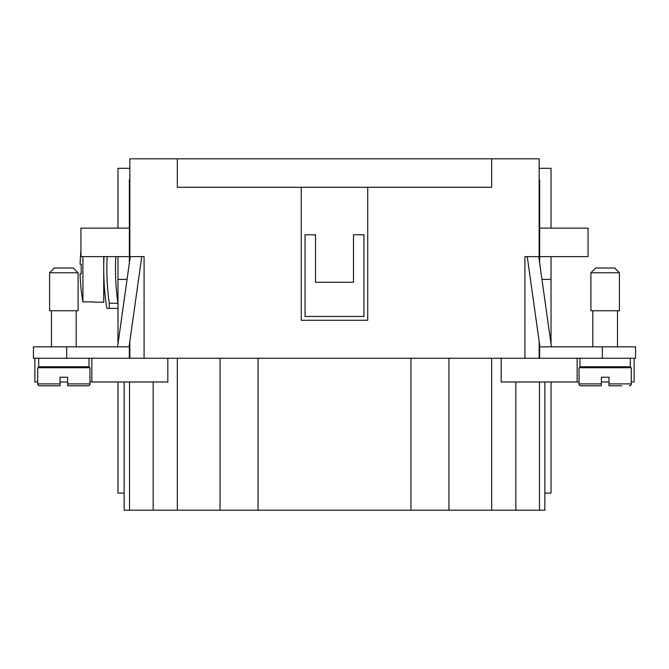 <?xml version="1.0" encoding="UTF-8"?>
<svg xmlns="http://www.w3.org/2000/svg" width="669" height="669" viewBox="0 0 669 669"><rect width="100%" height="100%" fill="white"/><g stroke="black" fill="none" stroke-linecap="round" stroke-linejoin="round"><path stroke-width="1" d="M621.777 385.779L608.957 385.779L608.957 377.232L601.364 377.232L601.364 385.779L580.943 385.779A1.898 1.898 0 0 1 579.045 383.881L579.045 367.741L631.277 367.741L631.277 383.881A1.898 1.898 0 0 1 629.378 385.779M605.161 272.768L590.911 272.768L595.661 268.018L614.66 268.018L619.402 272.768L605.161 272.768M619.402 272.768L619.402 310.759L590.911 310.759L590.911 272.768M630.323 358.241L630.323 366.788L579.99 366.788L579.99 358.241M80.456 385.779L88.057 385.779A1.898 1.898 0 0 0 89.955 383.881L89.955 367.741L37.723 367.741L37.723 383.881A1.898 1.898 0 0 0 39.622 385.779L60.043 385.779L60.043 377.232L67.636 377.232L67.636 385.779L67.636 383.881L89.955 383.881M49.598 272.768L78.089 272.768L78.089 310.759L49.598 310.759L49.598 272.768L54.34 268.018L73.339 268.018L78.089 272.768M38.677 358.241L38.677 366.788L89.01 366.788L89.01 358.241M115.812 256.628A237.821 237.821 0 0 0 117.97 303.249L109.256 303.249L109.256 308.384L106.856 308.384A249.587 249.587 0 0 1 104.03 256.628M109.256 303.249A246.46 246.46 0 0 1 107.165 256.628M103.728 256.628L103.728 302.212L93.752 302.212M80.932 250.607A189.879 189.879 0 0 0 80.104 264.222L81.25 264.222A188.733 188.733 0 0 0 81.25 273.721L80.104 273.721A189.879 189.879 0 0 0 82.914 301.87L82.914 256.628M82.914 301.87L93.752 301.87M301.259 187.295L367.741 187.295L367.741 320.259L301.259 320.259L301.259 187.295L177.327 187.295L177.327 158.812L539.155 158.812L539.155 259.555M491.673 158.812L491.673 187.295L367.741 187.295M33.45 358.241L33.45 346.843L33.45 358.241L524.914 358.241L524.914 256.628L539.155 256.628M315.509 234.786L305.056 234.786L305.056 316.454L363.944 316.454L363.944 234.786L353.491 234.786L353.491 282.268L315.509 282.268L315.509 234.786M501.173 358.241L501.173 381.982L579.045 381.982M601.364 381.982L608.957 381.982M631.277 381.982L634.128 381.982L634.128 358.241M167.827 358.241L167.827 381.982L89.955 381.982M67.636 381.982L60.043 381.982M37.723 381.982L34.872 381.982L34.872 358.241M91.854 358.241L91.854 381.982M124.141 381.982L124.141 493.095L117.97 493.095L117.97 381.982M117.97 344.025L117.97 256.628M117.97 228.137L117.97 168.304L129.845 168.304M124.141 493.095L124.141 510.188L544.859 510.188L544.859 493.095L551.03 493.095L551.03 381.982M177.327 358.241L177.327 510.188M577.146 358.241L577.146 381.982M539.632 344.819L539.632 358.241L524.914 358.241M544.859 381.982L544.859 493.095M551.03 228.137L551.03 168.304L539.155 168.304M551.03 344.025L551.03 256.628M410.95 358.241L410.95 510.188M448.941 358.241L448.941 510.188M220.059 358.241L220.059 510.188M258.05 358.241L258.05 510.188M491.673 358.241L491.673 510.188M81.25 273.721A188.733 188.733 0 0 1 81.25 264.222M109.256 308.384L117.97 308.384M129.368 228.137L80.932 228.137L80.932 256.628L129.368 256.628L129.368 179.702L129.845 179.702M60.043 385.779L60.043 383.881L37.723 383.881M67.636 385.779L88.057 385.779M47.223 385.779L39.622 385.779M129.368 256.628L129.368 262.934M141.761 256.628L129.084 346.843M117.577 346.843L130.254 256.628M129.368 344.819L129.368 358.241M127.051 279.416L117.97 279.416M33.45 346.843L129.368 346.843M601.364 385.779L601.364 383.881L579.045 383.881M608.957 385.695L608.957 383.881L631.277 383.881M588.068 256.628L588.068 228.137L539.632 228.137L539.632 256.628L588.068 256.628M539.155 179.702L539.632 179.702L539.632 228.137M539.632 256.628L539.632 262.934M527.239 256.628L539.916 346.843M551.423 346.843L538.746 256.628M541.949 279.416L551.03 279.416M539.632 358.241L635.55 358.241L635.55 346.843L539.632 346.843M129.845 358.241L129.845 341.441M129.845 259.555L129.845 256.628L144.086 256.628L144.086 358.241M539.155 341.441L539.155 358.241M129.845 256.628L129.845 158.812L177.327 158.812M153.168 381.982L153.168 510.188M129.518 381.982L129.518 510.188M515.832 381.982L515.832 510.188M539.482 381.982L539.482 510.188M66.691 358.241L66.691 346.843M602.309 358.241L602.309 346.843M592.818 367.741L592.818 366.788M592.818 346.843L592.818 310.759M51.496 367.741L51.496 366.788M51.496 346.843L51.496 310.759M76.182 346.843L76.182 310.759M76.182 367.741L76.182 366.788M617.504 346.843L617.504 310.759M617.504 367.741L617.504 366.788"/></g></svg>

